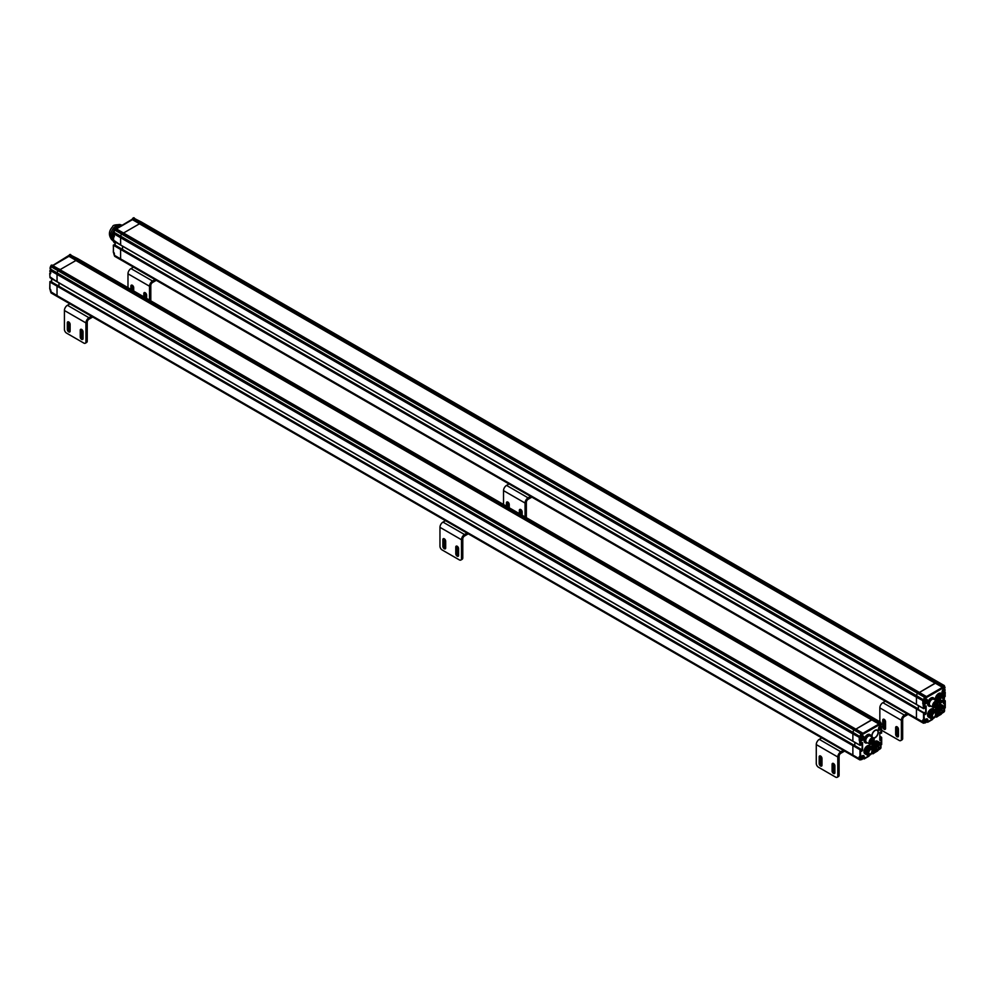 <?xml version="1.0" encoding="UTF-8"?>
<svg xmlns="http://www.w3.org/2000/svg" width="995" height="995" viewBox="0 0 995 995"><rect width="100%" height="100%" fill="white"/><g stroke="black" fill="none" stroke-linecap="round" stroke-linejoin="round"><path stroke-width="1.49" d="M853.374 756.175A2.438 1.405 -60 0 1 852.877 755.056A2.438 1.405 120 0 0 853.374 756.175L859.618 759.782A2.438 1.405 120 0 0 860.837 759.658L861.085 759.62M57.897 285.64L853.673 744.981L852.877 745.616L852.877 755.056L852.877 745.616L853.735 745.118M854.804 745.641L854.804 742.357L854.817 745.641M860.215 736.623L859.593 736.735A5.783 3.346 120 0 0 859.543 737.482L852.877 733.887A6.094 3.52 -60 0 1 853.038 732.419A6.094 3.52 120 0 0 852.877 733.887L852.877 741.138L859.979 745.243L852.939 741.275L860.041 745.379L861.483 742.879L862.565 742.755L862.565 750.218L861.483 751.337L861.048 749.844L859.979 749.72L859.979 756.673L860.837 756.673L859.543 756.424L859.543 758.663A2.127 1.231 120 0 0 860.986 759.571M50.782 269.11L49.986 268.289L50.608 266.461A1.219 0.709 -60 0 1 51.441 265.255L58.543 269.359A1.219 0.709 120 0 0 57.71 270.553L57.2 272.941L853.038 732.419L853.561 730.031A1.219 0.709 -60 0 1 854.382 728.837A1.219 0.709 120 0 0 853.561 730.031L853.038 732.419L860.376 736.835L861.919 736.163A2.736 1.58 -60 0 1 863.847 737.283A2.736 1.58 -60 0 1 861.919 740.641L859.979 741.263L860.837 741.263L860.837 744.994L859.979 745.243L861.048 744.621M862.565 733.278L862.366 732.979A1.219 0.709 120 0 0 861.595 732.867L854.494 728.775A1.219 0.709 -60 0 1 855.103 728.713A1.219 0.709 120 0 0 854.494 728.775L861.483 732.929A1.219 0.709 120 0 0 860.663 734.136L860.215 736.2L861.26 736.549M855.128 728.726A1.219 0.709 120 0 0 855.103 728.713A1.219 0.709 -60 0 1 855.265 728.875L861.981 732.755M881.508 732.817L881.682 729.086L881.072 728.589L881.508 729.335L880.426 729.957A2.736 1.58 -60 0 1 878.486 728.837A2.736 1.58 -60 0 1 880.426 725.479L881.284 724.671L880.836 723.116L878.921 723.925L871.844 719.696L855.862 729.148L871.732 719.982L75.894 260.516L60.023 269.67L75.981 260.466L76.167 259.732L68.953 255.566M75.993 260.217L872.006 719.211A1.219 0.709 -60 0 1 872.777 718.216A1.219 0.709 120 0 0 872.006 719.211L879.779 724.534L862.565 734.472L861.919 733.676L861.061 736.35M880.836 723.116L880.824 722.494A1.219 0.709 120 0 0 879.99 722.246L872.889 718.154A1.219 0.709 -60 0 1 873.498 718.091A1.219 0.709 120 0 0 872.889 718.154L879.879 722.308A1.219 0.709 120 0 0 879.107 723.303L879.779 724.534M880.961 722.967L881.446 724.248L880.6 722.196L873.498 718.091A1.219 0.709 120 0 0 873.498 718.091A1.219 0.709 -60 0 1 873.722 718.39M873.56 737.942A4.266 2.463 120 0 0 878.063 732.32A4.266 2.463 120 0 0 877.18 730.367A4.266 2.463 120 0 0 873.237 732.32A4.266 2.463 120 0 0 872.404 737.258M868.809 756.051L863.424 758.663L864.157 758.949L864.282 756.921L863.536 756.971M872.304 752.606L873.05 753.812L871.831 753.327L873.324 753.439L877.627 750.964M881.508 744.248L881.072 744.994M880.961 745.267L881.682 744.496L881.682 737.606L880.861 740.143L879.779 740.268L879.779 732.817L880.861 731.698L881.284 733.191L881.284 731.947M879.866 736.238L881.446 737.146L880.961 745.056A4.415 2.55 120 0 0 877.839 743.253A4.415 2.55 120 0 0 874.717 748.663A4.415 2.55 120 0 0 877.839 750.466A4.415 2.55 120 0 0 880.961 745.056L880.961 744.807A4.714 2.724 120 0 0 879.99 742.643A4.714 2.724 120 0 0 877.627 742.879A4.714 2.724 120 0 0 874.543 747.034A4.714 2.724 120 0 0 875.264 750.815A4.714 2.724 120 0 0 877.627 750.591A4.714 2.724 120 0 0 877.739 750.516M880.861 733.191L879.866 732.867L881.682 732.992L881.135 728.415M859.804 756.772L859.12 756.921L859.543 756.424M859.979 745.243L859.12 737.482A6.094 3.52 120 0 1 859.282 736.026L859.593 736.735A1.219 0.709 -60 0 0 860.128 736.698M864.282 756.921A2.736 1.58 -60 0 0 862.342 755.802L860.837 756.673L860.19 749.347L50.571 281.411L49.924 282.033L50.795 281.535M861.197 740.069L860.414 740.516L859.543 740.019L860.115 739.695M861.919 736.163L860.376 736.835L859.506 736.039M75.981 260.566L878.921 724.037L862.677 733.414M862.727 733.725L862.565 734.472M879.642 742.494A4.714 2.724 120 0 0 879.344 742.27A4.714 2.724 120 0 0 876.981 742.506A4.714 2.724 120 0 0 873.896 746.66A4.714 2.724 120 0 0 874.63 750.441L873.336 749.695A4.714 2.724 -60 0 1 873.212 749.621A4.714 2.724 120 0 0 873.336 749.695L873.212 749.633M872.366 747.208A4.714 2.724 -60 0 1 874.543 742.656A4.714 2.724 -60 0 1 878.05 741.524A4.714 2.724 120 0 0 874.543 742.656A4.714 2.724 120 0 0 872.366 747.208M871.719 746.822A4.714 2.724 -60 0 1 873.908 742.282A4.714 2.724 -60 0 1 877.403 741.151A4.714 2.724 -60 0 1 877.702 741.375M880.003 745.367L880.003 745.367A3.346 1.928 -60 0 0 879.306 743.837A3.346 1.928 -60 0 0 877.739 743.937M877.64 749.459A3.346 1.928 -60 0 1 875.961 749.633A3.346 1.928 -60 0 1 875.264 748.215L877.105 749.334A2.512 1.455 -60 0 1 876.906 746.81L875.811 746.175M879.344 748.414A3.657 2.114 -60 0 1 876.657 750.193A3.657 2.114 -60 0 1 875.264 748.352A3.657 2.114 -60 0 1 877.839 743.874A3.657 2.114 -60 0 1 880.426 745.367A3.657 2.114 -60 0 1 879.953 747.369M877.403 741.151L879.344 742.27A4.714 2.724 120 0 0 874.63 744.994A4.714 2.724 120 0 0 874.63 750.441A4.714 2.724 120 0 0 874.966 750.591M871.894 746.971A4.714 2.724 120 0 0 871.595 746.747A4.714 2.724 120 0 0 869.232 746.984A4.714 2.724 120 0 0 866.147 751.138A4.714 2.724 120 0 0 866.869 754.919L865.588 754.173A4.714 2.724 -60 0 1 865.588 748.725A4.714 2.724 -60 0 1 870.302 746.001A4.714 2.724 120 0 0 865.588 748.725A4.714 2.724 120 0 0 865.588 754.173L864.941 753.8A4.714 2.724 -60 0 1 864.941 748.352A4.714 2.724 -60 0 1 869.655 745.628A4.714 2.724 -60 0 1 869.953 745.852M872.242 749.844L872.242 749.844A3.346 1.928 -60 0 0 871.558 748.302A3.346 1.928 -60 0 0 869.991 748.414L872.068 749.608M869.891 753.936A3.346 1.928 -60 0 1 868.2 754.111A3.346 1.928 -60 0 1 867.516 752.693L869.356 753.8A2.512 1.455 -60 0 1 869.257 751.088A2.512 1.455 -60 0 1 871.632 749.359L871.67 749.596M871.595 752.892A3.657 2.114 -60 0 1 868.909 754.67A3.657 2.114 -60 0 1 867.516 752.817A3.657 2.114 -60 0 1 870.09 748.352A3.657 2.114 -60 0 1 872.677 749.844A3.657 2.114 -60 0 1 872.192 751.847M870.09 747.73A4.415 2.55 120 0 0 866.968 753.128A4.415 2.55 120 0 0 870.09 754.931A4.415 2.55 120 0 0 873.212 749.533A4.415 2.55 120 0 0 870.09 747.73M873.212 749.409A4.714 2.724 120 0 0 873.212 749.285A4.714 2.724 120 0 0 872.242 747.121A4.714 2.724 120 0 0 869.879 747.357A4.714 2.724 120 0 0 866.794 751.511A4.714 2.724 120 0 0 867.516 755.292A4.714 2.724 120 0 0 869.879 755.056A4.714 2.724 120 0 0 869.991 754.994M869.655 745.628L871.595 746.747A4.714 2.724 120 0 0 866.869 749.471A4.714 2.724 120 0 0 866.869 754.919A4.714 2.724 120 0 0 867.217 755.068M874.182 739.658A3.657 2.114 120 0 0 874.182 739.521L874.182 739.77A3.346 1.928 120 0 0 871.819 738.402A3.346 1.928 120 0 0 869.443 742.506A3.346 1.928 120 0 0 871.819 743.874A3.346 1.928 120 0 0 874.182 739.77L874.182 739.521A3.657 2.114 120 0 0 873.423 737.855A3.657 2.114 120 0 0 869.779 739.957A3.657 2.114 120 0 0 869.779 744.173A3.657 2.114 120 0 0 871.608 743.999A3.657 2.114 120 0 0 871.707 743.937M871.819 743.476A2.861 1.654 -60 0 1 869.792 742.307A2.861 1.654 -60 0 1 871.819 738.8A2.861 1.654 -60 0 1 873.846 739.969A2.861 1.654 -60 0 1 871.819 743.476M869.779 744.173L866.545 742.32A3.657 2.114 -60 0 1 866.545 738.091A3.657 2.114 -60 0 1 870.202 735.989L873.423 737.855M869.157 735.852A3.346 1.928 120 0 0 866.272 737.942A3.346 1.928 120 0 0 865.911 741.486M871.011 736.449A4.415 2.55 120 0 0 867.938 735.293A4.415 2.55 120 0 0 864.829 740.355A4.415 2.55 120 0 0 867.354 742.78M871.048 736.474A4.714 2.724 120 0 0 870.09 734.696A4.714 2.724 120 0 0 867.727 734.919A4.714 2.724 120 0 0 864.643 739.086A4.714 2.724 120 0 0 865.364 742.867A4.714 2.724 120 0 0 867.391 742.805M865.202 742.755A4.714 2.724 -60 0 1 865.028 742.668A4.714 2.724 -60 0 1 864.046 740.504A4.714 2.724 -60 0 1 867.379 734.72A4.714 2.724 -60 0 1 869.742 734.497A4.714 2.724 -60 0 1 869.904 734.608M864.046 740.454A4.602 2.649 -60 0 1 864.046 740.404A4.602 2.649 -60 0 1 867.292 734.77L867.292 734.77A4.602 2.649 -60 0 1 867.341 734.758M871.707 738.875A2.562 1.48 -60 0 1 872.876 738.8A2.562 1.48 -60 0 1 873.175 740.84A2.562 1.48 -60 0 1 871.52 743.054A2.562 1.48 -60 0 1 870.277 743.203M872.876 738.8A2.562 1.48 -60 0 1 873.274 740.852A2.562 1.48 -60 0 1 871.608 743.103A2.562 1.48 -60 0 1 870.326 743.228A2.562 1.48 -60 0 1 869.792 742.183L869.841 741.797M876.247 745.442L877.652 746.25L877.229 746.996L877.652 746.25L876.247 745.442L877.341 746.076A2.512 1.455 -60 0 1 879.617 744.981A2.512 1.455 -60 0 1 880.14 746.2M878.486 746.362L878.486 745.616L878.486 746.362M878.262 747.618L878.486 746.859L878.262 747.618M878.486 748.849L878.486 748.103L878.486 748.849M872.59 738.7A2.525 1.455 -60 0 1 872.777 738.775A2.525 1.455 -60 0 1 872.777 741.698A2.525 1.455 -60 0 1 870.252 743.153A2.525 1.455 -60 0 1 870.078 743.029M871.334 739.521L871.769 738.837M879.866 748.439L880.687 747.705M880.301 727.096L880.301 728.589L881.122 727.569L880.301 727.096M862.217 757.419L862.217 758.911L863.038 757.891L862.217 757.419M860.675 759.26A2.015 1.157 -60 0 1 860.265 759.16A2.015 1.157 -60 0 1 859.854 758.24A2.015 1.157 -60 0 1 860.178 756.996M861.782 737.78L861.782 739.273L862.603 738.253L861.782 737.78M859.543 741.014L860.551 739.932L859.829 739.521A2.015 1.157 -60 0 1 859.419 738.601A2.015 1.157 -60 0 1 860.178 736.723M50.695 271.262A2.015 1.157 120 0 0 50.658 271.672A2.015 1.157 120 0 0 50.695 272.033M121.44 248.85L917.241 708.278L916.445 708.913L916.445 718.353A2.438 1.405 120 0 0 916.942 719.472A2.438 1.405 -60 0 1 916.445 718.365L916.445 708.913L917.303 708.415M918.373 708.938L918.373 705.666L918.373 708.938M923.783 699.92L923.161 700.032A5.783 3.346 120 0 0 923.111 700.791L916.445 697.184A6.094 3.52 -60 0 1 916.606 695.716A6.094 3.52 120 0 0 916.445 697.184L916.445 704.435L923.547 708.539L916.507 704.584L923.609 708.676L925.051 706.176L926.134 706.052L926.134 713.514L925.051 714.634L924.616 713.141L923.547 713.017L923.547 719.97L924.405 719.97L923.111 719.721L923.111 721.96A2.127 1.231 120 0 0 924.554 722.867A2.015 1.157 120 0 0 925.76 722.606M113.492 240.118L120.669 245.106L120.594 237.706L114.363 234.099A6.094 3.52 -60 0 1 114.524 232.643L120.768 236.25A6.094 3.52 120 0 0 120.594 237.706A6.094 3.52 -60 0 1 120.768 236.25L121.278 233.862A1.219 0.709 -60 0 1 122.161 232.631A1.219 0.709 120 0 0 121.278 233.862L120.768 236.25L916.606 695.716L917.129 693.328A1.219 0.709 -60 0 1 917.95 692.134A1.219 0.709 120 0 0 917.129 693.328L916.606 695.716L923.945 700.132L925.487 699.473A2.736 1.58 -60 0 1 927.415 700.592A2.736 1.58 -60 0 1 925.487 703.938L923.547 704.559L924.405 704.559L924.405 708.291L923.609 708.676L924.716 708.042L924.654 706.699M926.134 696.587L925.935 696.276A1.219 0.709 120 0 0 925.163 696.177L918.062 692.072A1.219 0.709 -60 0 1 918.671 692.01A1.219 0.709 120 0 0 918.062 692.072L925.051 696.239A1.219 0.709 120 0 0 924.231 697.433L923.783 699.497L924.828 699.846M926.283 696.836L918.671 692.01A1.219 0.709 120 0 0 918.671 692.01A1.219 0.709 -60 0 1 918.833 692.172L925.549 696.052M945.076 696.114L945.25 692.383L944.641 691.886L945.076 692.632L943.994 693.254A2.736 1.58 -60 0 1 942.054 692.134A2.736 1.58 -60 0 1 943.994 688.776L944.852 687.968L944.404 686.413L942.489 687.222L935.412 682.993L919.43 692.445L935.3 683.291L139.462 223.813L123.591 232.967L139.549 223.763L132.522 218.863M139.549 223.763L132.434 219.659L132.447 218.726L139.735 223.029L132.633 218.925A1.219 0.709 -60 0 1 133.405 217.93L140.506 222.034A1.219 0.709 120 0 0 139.735 223.029L935.574 682.508A1.219 0.709 -60 0 1 936.345 681.513A1.219 0.709 120 0 0 935.574 682.508L943.347 687.831L926.134 697.781L926.245 696.711L926.134 697.781M944.404 686.413L944.392 685.791A1.219 0.709 120 0 0 943.558 685.555L936.457 681.451A1.219 0.709 -60 0 1 937.066 681.388A1.219 0.709 120 0 0 936.457 681.451L943.447 685.617A1.219 0.709 120 0 0 942.675 686.612L943.347 687.831M932.365 719.348L926.992 721.96L927.726 722.246L927.85 720.218L927.104 720.28M935.872 715.903L936.618 717.109L935.399 716.624L936.892 716.748L941.195 714.261M945.076 707.544L944.641 708.291M944.529 708.564L945.25 707.793L945.25 700.903L943.782 703.813L943.347 700.679M943.869 699.783L945.014 700.443L944.529 708.353A4.415 2.55 120 0 0 941.407 706.549A4.415 2.55 120 0 0 938.285 711.96A4.415 2.55 120 0 0 941.407 713.763A4.415 2.55 120 0 0 944.529 708.353L944.529 708.104A4.714 2.724 120 0 0 943.558 705.94A4.714 2.724 120 0 0 941.195 706.176A4.714 2.724 120 0 0 938.111 710.343A4.714 2.724 120 0 0 938.832 714.124A4.714 2.724 120 0 0 941.195 713.888A4.714 2.724 120 0 0 941.307 713.825M944.529 696.774L945.25 696.289L944.703 691.712M923.372 720.082L922.688 720.218L923.111 719.721M923.547 708.539L922.688 700.791A6.094 3.52 120 0 1 922.85 699.323L923.161 700.032A1.219 0.709 -60 0 0 923.696 699.995M927.85 720.218A2.736 1.58 -60 0 0 925.91 719.099L924.405 719.97L923.758 712.644L114.288 244.695L113.318 245.156L114.139 244.72L113.318 245.156L113.492 251.797M924.765 703.365L923.969 703.813L923.111 703.316L923.683 702.992M139.549 223.863L942.489 687.334L926.245 696.711M943.21 705.803A4.714 2.724 120 0 0 942.912 705.567A4.714 2.724 120 0 0 940.549 705.803A4.714 2.724 120 0 0 937.464 709.97A4.714 2.724 120 0 0 938.198 713.751L936.904 713.005A4.714 2.724 -60 0 1 936.78 712.93A4.714 2.724 120 0 0 936.904 713.005L936.78 712.93M935.934 710.505A4.714 2.724 -60 0 1 938.111 705.952A4.714 2.724 -60 0 1 941.618 704.821A4.714 2.724 120 0 0 938.111 705.952A4.714 2.724 120 0 0 935.934 710.505M935.288 710.119A4.714 2.724 -60 0 1 937.477 705.579A4.714 2.724 -60 0 1 940.971 704.46A4.714 2.724 -60 0 1 941.27 704.684M943.571 708.664L943.571 708.664A3.346 1.928 -60 0 0 942.874 707.134A3.346 1.928 -60 0 0 941.307 707.234M941.208 712.756A3.346 1.928 -60 0 1 939.516 712.93A3.346 1.928 -60 0 1 938.832 711.524L940.673 712.631A2.512 1.455 -60 0 1 940.474 710.107L939.379 709.472M942.912 711.711A3.657 2.114 -60 0 1 940.225 713.49A3.657 2.114 -60 0 1 938.832 711.649A3.657 2.114 -60 0 1 941.407 707.171A3.657 2.114 -60 0 1 943.994 708.664A3.657 2.114 -60 0 1 943.521 710.666M940.971 704.46L942.912 705.567A4.714 2.724 120 0 0 938.186 708.291A4.714 2.724 120 0 0 938.198 713.751A4.714 2.724 120 0 0 938.534 713.888M935.462 710.268A4.714 2.724 120 0 0 935.163 710.044A4.714 2.724 120 0 0 932.8 710.281A4.714 2.724 120 0 0 929.716 714.435A4.714 2.724 120 0 0 930.437 718.216L929.156 717.47A4.714 2.724 -60 0 1 929.156 712.022A4.714 2.724 -60 0 1 933.87 709.298A4.714 2.724 120 0 0 929.156 712.022A4.714 2.724 120 0 0 929.156 717.47L928.509 717.096A4.714 2.724 -60 0 1 928.509 711.649A4.714 2.724 -60 0 1 933.223 708.925A4.714 2.724 -60 0 1 933.521 709.149M935.81 713.141L935.81 713.141A3.346 1.928 -60 0 0 935.126 711.612A3.346 1.928 -60 0 0 933.546 711.711L935.636 712.905M933.459 717.233A3.346 1.928 -60 0 1 931.768 717.407A3.346 1.928 -60 0 1 931.084 715.99M935.163 716.189A3.657 2.114 -60 0 1 932.477 717.967A3.657 2.114 -60 0 1 931.084 716.126A3.657 2.114 -60 0 1 933.658 711.649A3.657 2.114 -60 0 1 936.245 713.141A3.657 2.114 -60 0 1 935.76 715.156M933.658 711.027A4.415 2.55 120 0 0 930.536 716.437A4.415 2.55 120 0 0 933.658 718.241A4.415 2.55 120 0 0 936.78 712.83A4.415 2.55 120 0 0 933.658 711.027M936.78 712.706A4.714 2.724 120 0 0 936.78 712.582A4.714 2.724 120 0 0 935.81 710.418A4.714 2.724 120 0 0 933.447 710.654A4.714 2.724 120 0 0 930.362 714.808A4.714 2.724 120 0 0 931.084 718.589A4.714 2.724 120 0 0 933.447 718.353A4.714 2.724 120 0 0 933.559 718.29M933.223 708.925L935.163 710.044A4.714 2.724 120 0 0 930.437 712.768A4.714 2.724 120 0 0 930.437 718.216A4.714 2.724 120 0 0 930.785 718.365M936.046 700.604A4.714 2.724 -60 0 1 937.588 695.356A4.714 2.724 -60 0 1 941.618 693.639A4.714 2.724 120 0 0 937.588 695.356A4.714 2.724 120 0 0 936.046 700.604M935.399 700.231A4.714 2.724 -60 0 1 936.942 694.995A4.714 2.724 -60 0 1 940.971 693.266A4.714 2.724 -60 0 1 941.27 693.49M943.571 697.483L943.571 697.483A3.346 1.928 -60 0 0 942.874 695.94A3.346 1.928 -60 0 0 941.307 696.052M941.208 701.575A3.346 1.928 -60 0 1 939.516 701.749A3.346 1.928 -60 0 1 938.832 700.331L940.673 701.438A2.512 1.455 -60 0 1 940.238 699.622A2.512 1.455 -60 0 1 941.631 697.42L940.462 696.749M942.912 700.53A3.657 2.114 -60 0 1 940.225 702.308A3.657 2.114 -60 0 1 938.832 700.468A3.657 2.114 -60 0 1 941.407 695.99A3.657 2.114 -60 0 1 943.994 697.483A3.657 2.114 -60 0 1 943.521 699.485M941.407 695.368A4.415 2.55 120 0 0 938.285 700.779A4.415 2.55 120 0 0 941.407 702.569A4.415 2.55 120 0 0 944.529 697.172A4.415 2.55 120 0 0 941.407 695.368M944.529 697.047A4.714 2.724 120 0 0 944.529 696.923A4.714 2.724 120 0 0 943.558 694.759A4.714 2.724 120 0 0 941.195 694.995A4.714 2.724 120 0 0 938.111 699.149A4.714 2.724 120 0 0 938.832 702.93A4.714 2.724 120 0 0 941.195 702.694A4.714 2.724 120 0 0 941.307 702.632M940.549 694.622A4.714 2.724 120 0 0 937.377 701.487A4.714 2.724 120 0 1 938.807 696.189A4.714 2.724 120 0 1 942.912 694.386A4.714 2.724 120 0 0 940.549 694.622M937.7 702.283L938.198 702.557A4.714 2.724 120 0 1 937.651 702.047A4.714 2.724 120 0 0 938.198 702.557A4.714 2.724 120 0 0 938.534 702.706M943.21 694.61A4.714 2.724 120 0 0 942.912 694.386L943.558 694.759M937.75 702.955A3.657 2.114 120 0 0 937.75 702.818L937.75 703.067A3.346 1.928 120 0 0 935.387 701.699A3.346 1.928 120 0 0 933.011 705.803A3.346 1.928 120 0 0 935.387 707.171A3.346 1.928 120 0 0 937.75 703.067L937.75 702.818A3.657 2.114 120 0 0 936.991 701.152A3.657 2.114 120 0 0 933.347 703.266A3.657 2.114 120 0 0 933.347 707.482A3.657 2.114 120 0 0 935.176 707.296A3.657 2.114 120 0 0 935.275 707.234M935.387 706.773A2.861 1.654 -60 0 1 933.36 705.604A2.861 1.654 -60 0 1 935.387 702.097A2.861 1.654 -60 0 1 937.414 703.266A2.861 1.654 -60 0 1 935.387 706.773M933.347 707.482L930.114 705.617A3.657 2.114 -60 0 1 930.114 701.4A3.657 2.114 -60 0 1 933.77 699.286L936.991 701.152M932.725 699.149A3.346 1.928 120 0 0 929.84 701.239A3.346 1.928 120 0 0 929.479 704.783M934.579 699.759A4.415 2.55 120 0 0 931.507 698.602A4.415 2.55 120 0 0 928.397 703.652A4.415 2.55 120 0 0 930.922 706.077A4.714 2.724 120 0 1 928.932 706.164A4.714 2.724 120 0 1 928.211 702.383A4.714 2.724 120 0 1 931.295 698.229A4.714 2.724 120 0 1 933.658 697.992A4.714 2.724 120 0 1 934.616 699.771M928.77 706.052A4.714 2.724 -60 0 1 928.596 705.965A4.714 2.724 -60 0 1 927.614 703.801A4.714 2.724 -60 0 1 930.947 698.03A4.714 2.724 -60 0 1 933.31 697.793A4.714 2.724 -60 0 1 933.472 697.905M927.614 703.701L927.614 703.801A4.602 2.649 -60 0 1 927.614 703.701A4.602 2.649 -60 0 1 930.86 698.08M935.275 702.171A2.562 1.48 -60 0 1 936.444 702.097A2.562 1.48 -60 0 1 936.743 704.137A2.562 1.48 -60 0 1 935.089 706.35A2.562 1.48 -60 0 1 933.845 706.5A2.562 1.48 -60 0 1 933.36 705.48M936.444 702.097A2.562 1.48 -60 0 1 936.842 704.149A2.562 1.48 -60 0 1 935.163 706.4A2.562 1.48 -60 0 1 933.895 706.525M940.922 696.326L942.228 697.072A2.512 1.455 -60 0 1 943.185 697.097A2.512 1.455 -60 0 1 943.708 698.316M942.364 697.296L941.842 697.992L942.228 697.072M942.588 698.415L942.825 697.657L942.588 698.415M941.071 701.052L941.295 700.293L941.071 701.052M943.173 698.403L943.459 697.769L943.173 698.403M939.815 708.739L941.22 709.547L940.797 710.293L941.22 709.547L939.815 708.739L940.909 709.373A2.512 1.455 -60 0 1 943.185 708.278A2.512 1.455 -60 0 1 943.708 709.51M942.054 709.659L942.054 708.913L942.054 709.659M941.83 710.928L942.054 710.156L941.83 710.928M942.054 712.146L942.054 711.4L942.054 712.146M935.238 712.893L935.2 712.656A2.512 1.455 -60 0 0 932.825 714.385A2.512 1.455 -60 0 0 932.924 717.109C934.516 717.942 935.424 716.549 935.661 712.93M936.158 701.997A2.525 1.455 -60 0 1 936.345 702.072A2.525 1.455 -60 0 1 936.345 704.995A2.525 1.455 -60 0 1 933.82 706.45A2.525 1.455 -60 0 1 933.646 706.326M934.902 702.818L935.337 702.134M943.434 711.736L944.255 711.002M943.869 690.393L943.869 691.886L944.69 690.866L943.869 690.393M925.785 720.716L925.785 722.208L926.606 721.188L925.785 720.716M924.243 722.557A2.015 1.157 -60 0 1 923.833 722.457A2.015 1.157 -60 0 1 923.41 721.537A2.015 1.157 -60 0 1 923.746 720.293M925.35 701.089L925.35 702.569L926.171 701.55L925.35 701.089M923.111 704.311L924.119 703.241L923.397 702.818A2.015 1.157 -60 0 1 922.987 701.898A2.015 1.157 -60 0 1 923.746 700.02M49.924 276.821L57.101 281.809L57.026 274.409L50.795 270.802A6.094 3.52 -60 0 1 50.956 269.346L57.2 272.941A6.094 3.52 120 0 0 57.026 274.409A6.094 3.52 -60 0 1 57.2 272.941L57.71 270.553A1.219 0.709 -60 0 1 59.426 269.396L854.879 728.651M58.966 282.891L58.966 286.162L58.966 282.891M50.148 281.66L860.625 749.098L859.979 749.72L49.924 282.033L49.924 288.5M50.795 291.734L57.026 295.59L57.026 286.137L57.026 295.59A2.438 1.405 120 0 0 57.536 296.697L57.536 296.697A2.438 1.405 -60 0 1 57.026 295.59L859.12 758.663A2.438 1.405 120 0 0 859.618 759.782L861.048 759.608M75.981 260.342L68.866 256.25L69.065 255.628A1.219 0.709 -60 0 1 69.837 254.633L76.938 258.737A1.219 0.709 120 0 0 76.167 259.732A1.219 0.709 -60 0 1 77.66 258.613A1.219 0.709 120 0 0 77.05 258.675L69.948 254.571A1.219 0.709 -60 0 1 70.769 254.819M58.543 269.359L51.553 265.192A1.219 0.709 -60 0 1 52.325 265.304L59.041 269.172M50.82 269.458L50.795 270.553A5.783 3.346 -60 0 1 50.832 269.807L50.608 266.461L861.508 734.285M50.695 272.282A2.015 1.157 -60 0 1 50.384 272.195A2.015 1.157 -60 0 1 50.72 269.384L49.986 268.289L50.534 266.399M75.981 260.466L68.717 255.939M50.795 273.09L50.359 273.836L50.359 272.841L49.75 273.339L49.986 277.704L57.026 281.66L57.026 274.409L852.877 733.887L852.877 741.138L57.101 281.809L852.926 741.275M50.633 289.557L49.924 288.998L50.795 291.983A2.438 1.405 -60 0 0 51.292 293.09L50.795 290.241M50.695 272.443L49.75 273.339L49.986 277.704L57.101 281.809M916.445 704.435L120.594 244.969L120.594 237.706L916.445 697.184L916.445 704.435L120.669 245.106L916.494 704.572M122.534 246.188L122.534 249.459L122.534 246.188M113.716 244.969L120.594 249.434L121.241 248.812L114.139 244.72L121.465 248.937M916.445 718.353L120.594 258.887L120.594 249.434L113.492 245.342L113.318 252.046L114.363 255.28L120.594 258.887A2.438 1.405 120 0 0 121.104 259.993A2.438 1.405 120 0 0 121.104 260.006A2.438 1.405 -60 0 1 120.594 258.887L120.594 249.434L923.547 713.017L924.193 712.395L924.616 714.385M943.496 686.861L139.735 223.029A1.219 0.709 -60 0 1 141.228 221.91A1.219 0.709 120 0 0 140.618 221.972L133.517 217.868A1.219 0.709 -60 0 1 134.337 218.116M767.916 605.507L918.062 692.072L767.916 605.507A1.219 0.709 120 0 1 767.966 605.482L115.121 228.489A1.219 0.709 -60 0 1 115.893 228.601L122.609 232.482M114.263 235.591A2.015 1.157 -60 0 1 113.952 235.492A2.015 1.157 -60 0 1 114.288 232.693L114.363 233.85A5.783 3.346 -60 0 1 114.4 233.104L113.554 231.586L114.102 229.696M132.434 219.659L116.49 228.875M114.363 236.387L113.927 237.133L113.927 236.138L113.318 236.636L113.716 240.989M113.803 235.392A10.05 5.796 120 0 0 113.604 236.113A10.05 5.796 120 0 1 113.803 235.392A10.05 5.796 120 0 0 113.617 236.113L113.554 241.001L120.669 245.106M113.268 241.076A9.129 5.274 -60 0 1 113.753 230.641A9.129 5.274 -60 0 0 113.156 240.977L111.801 239.758A8.768 5.062 -60 0 1 110.47 236.101A8.768 5.062 -60 0 1 113.952 227.656A8.768 5.062 -60 0 1 120.494 224.696L122.223 225.268A9.129 5.274 -60 0 0 115.432 228.328A9.129 5.274 -60 0 1 122.323 225.293M113.318 237.929A10.05 5.796 120 0 0 113.318 239.584A10.05 5.796 120 0 1 113.318 237.929A10.05 5.796 120 0 0 113.318 239.584M113.604 241.026A10.05 5.796 120 0 0 115.134 243.228A10.05 5.796 -60 0 1 114.935 243.128A10.05 5.796 -60 0 1 113.455 234.882A10.05 5.796 -60 0 0 112.845 238.526A10.05 5.796 -60 0 0 115.134 243.228A10.05 5.796 120 0 1 113.604 241.026A10.05 5.796 120 0 0 115.134 243.228L114.935 243.128M117.659 227.992A10.05 5.796 -60 0 1 122.248 225.343A10.05 5.796 -60 0 0 119.96 226.226A10.05 5.796 -60 0 0 117.659 227.992M112.858 238.278A9.44 5.448 -60 0 1 112.845 238.029A9.44 5.448 -60 0 1 113.393 234.671A9.44 5.448 -60 0 0 112.858 238.278M117.298 228.191A9.44 5.448 -60 0 1 119.524 226.474A9.44 5.448 -60 0 1 119.736 226.35A9.44 5.448 -60 0 0 117.298 228.191M110.47 236.101A8.768 5.062 -60 0 1 113.952 227.656A8.768 5.062 -60 0 1 120.494 224.696C115.32 224.571 112.721 225.206 112.709 226.599C108.666 231.002 108.355 235.392 111.801 239.758A8.768 5.062 -60 0 1 110.47 236.101M114.263 234.559A2.015 1.157 120 0 0 114.226 234.969A2.015 1.157 120 0 0 114.263 235.33M69.924 303.848L67.436 305.278A4.266 2.463 120 0 0 64.414 310.502L64.414 329.395A3.047 1.754 60 0 0 66.578 333.126L83.791 343.064A3.047 1.754 60 0 0 85.321 343.213A3.047 1.754 60 0 0 85.943 341.82L85.943 322.927A4.266 2.463 -60 0 1 88.965 317.716L91.44 316.273M85.321 343.213L86.602 342.467A3.047 1.754 -120 0 0 87.237 341.074L85.943 341.82M92.734 317.019L88.965 319.208A2.438 1.405 120 0 0 87.237 322.181L87.237 341.074M68.618 321.907A1.978 1.144 -120 0 0 68.618 322.019L68.618 328.736A1.978 1.144 -120 0 0 70.123 331.211M81.54 329.37A1.978 1.144 -120 0 0 81.528 329.482L81.528 336.198A1.978 1.144 -120 0 0 83.033 338.673M70.123 331.099A1.978 1.144 60 0 1 69.712 332.007A1.978 1.144 60 0 1 68.195 331.472A1.978 1.144 60 0 1 67.324 329.482L67.324 322.766A1.978 1.144 60 0 1 67.735 321.87A1.978 1.144 60 0 1 69.264 322.392A1.978 1.144 60 0 1 70.123 324.382L70.123 331.099M83.045 338.549A1.978 1.144 60 0 1 82.635 339.457A1.978 1.144 60 0 1 81.105 338.934A1.978 1.144 60 0 1 80.247 336.944L80.247 330.228A1.978 1.144 60 0 1 80.657 329.32A1.978 1.144 60 0 1 82.175 329.855A1.978 1.144 60 0 1 83.045 331.845L83.045 338.549M821.77 737.929L819.295 739.36A4.266 2.463 120 0 0 816.273 744.583L816.273 763.476A3.047 1.754 60 0 0 818.425 767.207L835.651 777.145A3.047 1.754 60 0 0 837.168 777.294A3.047 1.754 60 0 0 837.802 775.901L837.802 757.008A4.266 2.463 -60 0 1 840.812 751.797L843.3 750.354M837.168 777.294L838.462 776.548A3.047 1.754 -120 0 0 839.096 775.155L837.802 775.901M844.593 751.101L840.812 753.29A2.438 1.405 120 0 0 839.096 756.262L839.096 775.155M820.477 755.989A1.978 1.144 -120 0 0 820.477 756.1L820.477 762.817A1.978 1.144 -120 0 0 821.982 765.292M833.387 763.439A1.978 1.144 -120 0 0 833.387 763.563L833.387 770.279A1.978 1.144 -120 0 0 834.892 772.754M821.982 765.18A1.978 1.144 60 0 1 821.571 766.088A1.978 1.144 60 0 1 820.042 765.553A1.978 1.144 60 0 1 819.183 763.563L819.183 756.847A1.978 1.144 60 0 1 819.594 755.939A1.978 1.144 60 0 1 821.111 756.474A1.978 1.144 60 0 1 821.982 758.464L821.982 765.18M834.892 772.63A1.978 1.144 60 0 1 834.482 773.538A1.978 1.144 60 0 1 832.964 773.015A1.978 1.144 60 0 1 832.094 771.013L832.094 764.309A1.978 1.144 60 0 1 832.504 763.401A1.978 1.144 60 0 1 834.034 763.936A1.978 1.144 60 0 1 834.892 765.926L834.892 772.63M114.35 232.42L113.554 231.586L114.176 229.758A1.219 0.709 -60 0 1 115.01 228.551L122.111 232.656A1.219 0.709 -60 0 1 122.994 232.693L918.447 691.948M133.156 217.88L141.215 221.91A1.219 0.709 -60 0 1 141.439 222.221M140.556 222.009L786.361 594.861A1.219 0.709 120 0 0 786.311 594.886L936.457 681.451L786.311 594.886M885.339 701.226L882.851 702.669A4.266 2.463 120 0 0 879.841 707.88L879.841 721.748M901.37 739.198A3.047 1.754 60 0 1 900.736 740.591L902.03 739.845A3.047 1.754 -120 0 0 902.664 738.452L901.37 739.198L901.37 720.305A4.266 2.463 -60 0 1 904.38 715.094L906.868 713.651M900.736 740.591A3.047 1.754 60 0 1 899.219 740.442L881.993 730.504A3.047 1.754 60 0 1 881.682 730.293M908.161 714.398L904.38 716.587A2.438 1.405 120 0 0 902.664 719.572L902.664 738.452M884.045 719.285A1.978 1.144 -120 0 0 884.045 719.41L884.045 726.114A1.978 1.144 -120 0 0 885.55 728.589M896.955 726.748A1.978 1.144 -120 0 0 896.955 726.86L896.955 733.576A1.978 1.144 -120 0 0 898.46 736.051M885.55 728.477A1.978 1.144 60 0 1 885.14 729.385A1.978 1.144 60 0 1 883.61 728.85A1.978 1.144 60 0 1 882.752 726.86L882.752 720.156A1.978 1.144 60 0 1 883.162 719.248A1.978 1.144 60 0 1 884.679 719.771A1.978 1.144 60 0 1 885.55 721.761L885.55 728.477M898.46 735.939A1.978 1.144 60 0 1 898.05 736.835A1.978 1.144 60 0 1 896.532 736.312A1.978 1.144 60 0 1 895.662 734.322L895.662 727.606A1.978 1.144 60 0 1 896.072 726.698A1.978 1.144 60 0 1 897.602 727.233A1.978 1.144 60 0 1 898.46 729.223L898.46 735.939M871.993 737.021A4.565 2.637 -60 0 1 871.819 735.914A4.565 2.637 -60 0 1 873.809 731.325A4.565 2.637 -60 0 1 877.329 730.106A4.565 2.637 -60 0 1 877.739 734.571A4.565 2.637 -60 0 1 873.821 738.215M445.462 520.671L442.986 522.101A4.266 2.463 120 0 0 439.964 527.325L439.964 546.218A3.047 1.754 60 0 0 442.116 549.949L459.342 559.886A3.047 1.754 60 0 0 460.859 560.036A3.047 1.754 60 0 0 461.493 558.643L461.493 539.75A4.266 2.463 -60 0 1 464.503 534.526L466.991 533.096M460.859 560.036L462.153 559.289A3.047 1.754 -120 0 0 462.787 557.896L461.493 558.643M468.284 533.842L464.503 536.019A2.438 1.405 120 0 0 462.787 539.004L462.787 557.896M444.168 538.73A1.978 1.144 -120 0 0 444.168 538.842L444.168 545.558A1.978 1.144 -120 0 0 445.673 548.034M457.091 546.18A1.978 1.144 -120 0 0 457.078 546.305L457.078 553.009A1.978 1.144 -120 0 0 458.583 555.496M445.673 547.922A1.978 1.144 60 0 1 445.262 548.83A1.978 1.144 60 0 1 443.733 548.295A1.978 1.144 60 0 1 442.874 546.305L442.874 539.588A1.978 1.144 60 0 1 443.285 538.681A1.978 1.144 60 0 1 444.802 539.215A1.978 1.144 60 0 1 445.673 541.205L445.673 547.922M458.583 555.372A1.978 1.144 60 0 1 458.173 556.28A1.978 1.144 60 0 1 456.655 555.745A1.978 1.144 60 0 1 455.785 553.755L455.785 547.051A1.978 1.144 60 0 1 456.195 546.143A1.978 1.144 60 0 1 457.725 546.678A1.978 1.144 60 0 1 458.583 548.668L458.583 555.372M509.03 483.968L506.554 485.398A4.266 2.463 120 0 0 503.532 490.622L503.532 504.49M525.062 516.915L525.062 503.047A4.266 2.463 -60 0 1 528.071 497.836L530.559 496.393M531.852 497.139L528.071 499.328A2.438 1.405 120 0 0 526.355 502.301L526.355 517.661M507.736 502.027A1.978 1.144 -120 0 0 507.736 502.139L507.736 506.915M520.659 509.49A1.978 1.144 -120 0 0 520.646 509.602L520.646 514.378M506.443 506.169L506.443 502.885A1.978 1.144 60 0 1 506.853 501.99A1.978 1.144 60 0 1 508.37 502.512A1.978 1.144 60 0 1 509.241 504.502L509.241 507.786M519.353 513.631L519.353 510.348A1.978 1.144 60 0 1 519.763 509.44A1.978 1.144 60 0 1 521.293 509.975A1.978 1.144 60 0 1 522.151 511.965L522.151 515.248M69.588 254.583L77.66 258.613A1.219 0.709 -60 0 1 77.871 258.911M58.593 269.334L704.398 642.173A1.219 0.709 120 0 0 704.348 642.21L854.494 728.775L704.348 642.21M76.988 258.712L722.793 631.551A1.219 0.709 120 0 0 722.743 631.589L872.889 718.154L722.743 631.589M133.492 267.145L131.004 268.588A4.266 2.463 120 0 0 127.982 273.799L127.982 287.667M149.511 300.104L149.511 286.237A4.266 2.463 -60 0 1 152.534 281.013L155.009 279.57M156.302 280.316L152.534 282.505A2.438 1.405 120 0 0 150.805 285.49L150.805 300.851M132.186 285.204A1.978 1.144 -120 0 0 132.186 285.329L132.186 290.092M145.108 292.667A1.978 1.144 -120 0 0 145.096 292.779L145.096 297.555M130.892 289.346L130.892 286.075A1.978 1.144 60 0 1 131.303 285.167A1.978 1.144 60 0 1 132.832 285.689A1.978 1.144 60 0 1 133.691 287.692L133.691 290.963M143.815 296.808L143.815 293.525A1.978 1.144 60 0 1 144.225 292.617A1.978 1.144 60 0 1 145.743 293.152A1.978 1.144 60 0 1 146.613 295.142L146.613 298.425M859.543 739.21L859.12 740.019M880.426 729.957L880.102 729.285M869.182 755.379L867.938 756.299L867.516 755.304M874.406 750.839L872.702 751.822L874.406 750.839L874.406 752.568L872.466 753.688M868.448 755.516L867.603 755.852M872.64 751.959L874.829 751.088M874.269 751.014L874.406 752.568M874.829 751.822L873.622 751.387M873.112 752.817L874.182 752.195L873.2 751.635M879.866 736.35L881.284 737.158L880.861 739.397L879.866 738.825M879.866 736.847L880.861 738.153M881.284 739.397L879.866 739.322M879.866 737.332L880.637 737.78M880.214 740.516L880.861 740.143M879.779 740.019L879.816 732.594M879.779 732.817L880.737 731.872M880.04 732.208L880.861 731.698M879.866 732.967L881.284 733.191M868.958 755.043L869.045 756.125L864.157 758.949L863.187 758.526M863.424 758.016L863.424 758.663M862.342 755.877A2.127 1.231 -60 0 1 862.976 755.951A2.127 1.231 -60 0 1 863.361 756.474M859.12 756.921L859.543 758.663M853.673 744.981L860.774 749.073L861.048 751.088M862.13 742.506L862.13 750.218L861.048 750.839M862.13 750.964L861.148 750.143M862.565 750.218L861.135 749.645M860.75 745.168L861.085 743.402M861.919 740.641L861.583 739.969M861.919 733.676L861.483 732.929L862.031 733.613M52.735 265.466L68.879 255.429L879.928 723.552M880.426 722.992L879.879 722.308L880.314 723.054M879.58 729.385A2.127 1.231 -60 0 1 878.933 729.31A2.127 1.231 -60 0 1 878.498 728.564M878.933 729.31L880.65 725.355M51.193 265.205L862.205 732.805L862.416 733.663M861.906 736.238A2.127 1.231 -60 0 1 862.553 736.312L861.483 736.412M878.423 749.16A2.512 1.455 -60 0 1 877.105 749.334C880.339 747.593 881.172 746.138 879.617 744.981L877.777 743.912M872.117 749.67A2.512 1.455 -60 0 1 872.391 750.678M870.675 753.638A2.512 1.455 -60 0 1 869.356 753.8C870.948 754.645 871.856 753.252 872.093 749.633M879.381 749.111A1.405 0.808 120 0 0 880.699 746.648M879.082 749.459A2.015 1.157 120 0 0 879.841 749.111M881.01 747.096A2.015 1.157 120 0 0 880.849 746.113M879.48 728.315A1.405 0.808 120 0 0 880.961 726.462A1.405 0.808 120 0 0 879.48 728.315M878.672 728.738A2.015 1.157 120 0 0 879.033 729.236A2.015 1.157 120 0 0 880.276 728.974M881.446 726.959A2.015 1.157 120 0 0 881.048 725.753A2.015 1.157 120 0 0 880.413 725.691M861.396 758.638A1.405 0.808 120 0 0 862.889 756.797A1.405 0.808 120 0 0 861.396 758.638M861.583 756.449A2.015 1.157 120 0 0 860.538 758.638A2.015 1.157 120 0 0 860.949 759.558A2.015 1.157 120 0 0 862.192 759.297M863.361 757.282A2.015 1.157 120 0 0 862.963 756.076A2.015 1.157 120 0 0 862.354 756.013M860.973 738.999A1.405 0.808 120 0 0 862.454 737.158A1.405 0.808 120 0 0 860.973 738.999M861.16 736.81A2.015 1.157 120 0 0 860.103 738.999A2.015 1.157 120 0 0 860.526 739.919A2.015 1.157 120 0 0 861.757 739.658M862.926 737.643A2.015 1.157 120 0 0 862.528 736.437A2.015 1.157 120 0 0 861.919 736.375M50.422 290.627A1.405 0.808 -60 0 1 50.583 289.657M57.834 285.503L49.899 281.597L49.75 288.749L50.695 291.746A2.015 1.157 -60 0 1 50.658 289.831M49.986 270.988A1.405 0.808 -60 0 1 50.621 269.334M923.111 702.507L922.688 703.316M943.994 693.254L943.67 692.582M926.992 721.313L926.681 721.997L927.726 722.246L932.613 719.422L932.763 718.726L931.507 719.596L931.084 718.589L931.084 719.348M937.974 714.136L936.27 715.119L937.974 714.136L937.974 715.878L936.034 716.997M944.429 694.995L944.516 696.525M925.984 696.973L924.629 699.647M932.016 718.813L931.171 719.161M931.507 719.596L931.171 718.639M936.208 715.256L938.397 714.385M937.837 714.311L937.974 715.878M938.397 715.131L937.19 714.684M936.681 716.126L937.75 715.504L936.768 714.932M943.82 699.871L944.852 701.45L944.429 702.694L943.434 702.134M943.621 700.244L944.429 701.45M944.852 702.694L943.434 702.632M943.434 700.642L944.205 701.089M943.782 703.813L944.429 703.44M943.347 703.316L943.434 700.542M944.106 695.281L944.852 695.244M944.429 696.015L944.305 695.169M924.616 722.905L924.405 722.955A2.438 1.405 120 0 1 923.186 723.079L924.654 722.917M925.91 719.174A2.127 1.231 -60 0 1 926.544 719.248A2.127 1.231 -60 0 1 926.93 719.783M922.688 720.218L922.688 721.96A2.438 1.405 120 0 0 923.186 723.079L114.86 256.399A2.438 1.405 -60 0 1 114.363 255.28L114.363 253.538M923.111 721.96L916.445 718.365M121.241 248.812L917.241 708.278M925.698 705.803L925.698 713.514L924.616 714.136M925.698 714.261L924.716 713.44M926.134 713.514L924.703 712.942M924.877 706.326L925.636 705.915M924.318 708.465L925.636 705.94M925.487 703.938L925.151 703.266M114.325 232.706L114.176 229.758L925.076 697.582M925.487 696.985L925.051 696.239L925.599 696.91M943.994 686.301L943.447 685.617L943.882 686.363M944.529 686.264L944.852 687.968M943.148 692.682A2.127 1.231 -60 0 1 942.501 692.619A2.127 1.231 -60 0 1 942.066 691.861M925.474 699.547A2.127 1.231 -60 0 1 926.121 699.609A2.127 1.231 -60 0 1 926.507 700.144M941.991 701.276A2.512 1.455 -60 0 1 940.673 701.438C943.907 699.709 944.74 698.254 943.185 697.097L941.345 696.027M940.71 696.5L942.364 697.458M941.991 712.47A2.512 1.455 -60 0 1 940.673 712.631C943.907 710.89 944.74 709.447 943.185 708.278L941.345 707.221M935.686 712.967A2.512 1.455 -60 0 1 935.959 713.975M934.243 716.935A2.512 1.455 -60 0 1 932.924 717.109L931.084 716.039M942.949 712.408A1.405 0.808 120 0 0 944.267 709.945M942.651 712.756A2.015 1.157 120 0 0 943.409 712.408M944.578 710.393A2.015 1.157 120 0 0 944.417 709.41M943.049 691.612A1.405 0.808 120 0 0 944.529 689.771A1.405 0.808 120 0 0 943.049 691.612M942.24 692.035A2.015 1.157 120 0 0 942.601 692.532A2.015 1.157 120 0 0 943.845 692.271M945.014 690.256A2.015 1.157 120 0 0 944.616 689.05A2.015 1.157 120 0 0 943.981 689M924.964 721.935A1.405 0.808 120 0 0 926.457 720.094A1.405 0.808 120 0 0 924.964 721.935M925.151 719.746A2.015 1.157 120 0 0 924.106 721.935A2.015 1.157 120 0 0 924.517 722.855C926.743 722.532 927.415 721.375 926.532 719.373A2.015 1.157 120 0 0 925.922 719.31M926.93 720.579A2.015 1.157 120 0 0 926.532 719.373L926.233 719.211M924.529 702.296A1.405 0.808 120 0 0 926.022 700.455A1.405 0.808 120 0 0 924.529 702.296M923.509 699.883L924.703 700.119A2.015 1.157 120 0 0 923.671 702.296A2.015 1.157 120 0 0 924.094 703.216A2.015 1.157 120 0 0 925.325 702.967M926.494 700.94A2.015 1.157 120 0 0 926.096 699.746A2.015 1.157 120 0 0 925.487 699.684M69.016 255.379L69.948 254.571L69.016 255.379M52.922 265.578L68.866 256.362M50.695 273.152L50.359 273.836M51.653 281.933L51.653 278.662M132.584 218.676L133.517 217.868L132.584 218.676M918.671 692.01L114.761 228.502M114.263 236.449L113.927 237.133M114.363 255.031L114.86 256.399M114.201 252.854L114.263 255.056A2.015 1.157 -60 0 1 114.226 253.128M115.221 245.23L115.221 241.959M113.99 253.924A1.405 0.808 -60 0 1 114.151 252.954M113.554 234.298A1.405 0.808 -60 0 1 114.189 232.631M67.436 305.278L88.965 317.716M68.618 328.736L67.324 329.482M68.618 322.019L67.324 322.766M81.528 336.198L80.247 336.944M81.528 329.482L80.247 330.228M64.414 310.502L85.943 322.927M819.295 739.36L840.812 751.797M820.477 762.817L819.183 763.563M820.477 756.1L819.183 756.847M833.387 770.279L832.094 771.013M833.387 763.563L832.094 764.309M816.273 744.583L837.802 757.008M882.851 702.669L904.38 715.094M884.045 726.114L882.752 726.86M884.045 719.41L882.752 720.156M896.955 733.576L895.662 734.322M896.955 726.86L895.662 727.606M879.841 707.88L901.37 720.305M442.986 522.101L464.503 534.526M444.168 545.558L442.874 546.305M444.168 538.842L442.874 539.588M457.078 553.009L455.785 553.755M457.078 546.305L455.785 547.051M439.964 527.325L461.493 539.75M506.554 485.398L528.071 497.836M507.736 502.139L506.443 502.885M520.646 509.602L519.353 510.348M503.532 490.622L525.062 503.047M57.026 281.66L852.877 741.138M131.004 268.588L152.534 281.013M132.186 285.329L130.892 286.075M145.096 292.779L143.815 293.525M127.982 273.799L149.511 286.237M878.237 750.205L873.05 753.812L871.769 753.402M863.125 758.7L862.503 758.799M859.692 756.735L862.976 755.951M874.63 750.441L875.264 750.815M879.344 742.27L879.99 742.643M866.869 754.919L867.516 755.292M871.595 746.747L872.242 747.121M870.774 739.733L872.105 740.28L871.035 739.434M870.028 741.076L871.657 741.312L870.812 740.143M869.866 741.673L870.899 742.046L869.953 741.287M878.61 749.372C880.824 749.048 881.495 747.892 880.612 745.889M878.747 729.061L879.033 729.236C881.259 728.912 881.931 727.755 881.048 725.753L880.674 725.542M860.265 759.16L860.949 759.558C863.175 759.235 863.847 758.078 862.963 756.076L862.665 755.914M860.526 739.919C862.74 739.596 863.411 738.439 862.528 736.437L862.242 736.275M50.695 272.381L49.8 271.212L50.509 269.259M941.805 713.502L936.618 717.109L935.337 716.698M926.681 721.997L926.059 722.096M923.26 720.032L926.544 719.248M942.501 692.619L945.014 687.545L944.168 685.493L141.228 221.91M924.703 700.119L926.121 699.609M938.198 713.751L938.832 714.124M942.912 705.567L943.558 705.94M930.437 718.216L931.084 718.589M935.163 710.044L935.81 710.418M942.912 694.386L940.971 693.266M938.198 702.557L938.832 702.93M934.342 703.03L935.673 703.577L934.604 702.731M933.758 703.987L935.225 704.609L934.38 703.44M933.434 704.97L934.467 705.356L933.521 704.584M942.178 712.669C944.392 712.345 945.063 711.189 944.18 709.186M942.315 692.371L942.601 692.532C944.827 692.209 945.499 691.052 944.616 689.05L944.243 688.838M924.517 722.855L923.833 722.457M924.094 703.216C926.308 702.905 926.979 701.736 926.096 699.746L925.81 699.572M51.292 293.09L853.362 756.163M51.566 281.883L51.566 278.612M116.303 228.763L132.285 219.198M115.134 245.18L115.134 241.909M113.617 236.113L114.263 235.74M114.263 235.678L113.368 234.521L114.077 232.569M77.66 258.613L873.498 718.091"/></g></svg>

